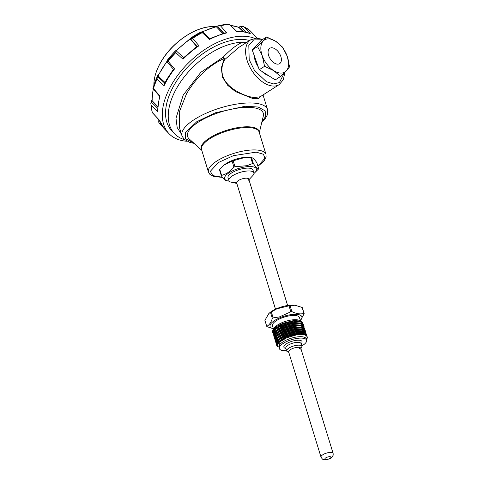 <?xml version="1.0" encoding="UTF-8"?>
<svg xmlns="http://www.w3.org/2000/svg" width="484" height="484" viewBox="0 0 484 484"><rect width="100%" height="100%" fill="white"/><g stroke="black" fill="none" stroke-linecap="round" stroke-linejoin="round"><path stroke-width="0.73" d="M267.706 75.074A14.653 8.597 -122.6 0 1 265.716 74.324M254.288 56.428A14.653 8.597 -122.6 0 1 254.3 55.751M268.584 75.631A16.238 9.529 -122.6 0 1 266.285 74.639A16.238 9.529 -122.6 0 1 261.953 71.42M258.287 66.986A16.238 9.529 -122.6 0 1 254.239 55.781A16.238 9.529 -122.6 0 1 254.227 55.551M184.561 139.676A60.99 35.392 -43.8 0 1 174.615 133.79L171.935 131.001A60.99 35.392 -43.8 0 1 182.166 73.35A60.99 35.392 -43.8 0 1 244.771 39.603A60.99 35.392 -43.8 0 1 249.617 40.529M279.28 84.549A26.535 15.573 57.4 0 1 272.323 85.989A26.535 15.573 57.4 0 1 247.04 60.228A26.535 15.573 57.4 0 1 250.718 39.821L239.023 47.293L224.703 59.605C221.829 64.759 221.17 70.144 222.713 75.764C226.331 88.342 244.904 96.558 254.215 97.55L260.138 96.776L279.28 84.549L283.412 79.618L284.822 72.394M179.389 127.401L179.268 112.022L186.564 93.69C196.407 77.265 208.87 65.552 223.953 58.552L223.318 57.039L224.703 59.605L223.923 59.447L221.291 67.966L222.471 77.198L227.74 85.365L235.569 91.639L252.509 98.415L258.438 98.403L261.318 96.02M259.315 132.646L263.314 116.075A39.603 13.673 162.9 0 0 241.74 107.636A39.603 13.673 162.9 0 0 198.621 121.938A39.603 13.673 162.9 0 0 189.153 138.89L201.78 150.349M174.615 133.79A60.99 35.392 -43.8 0 1 182.837 78.753A60.99 35.392 -43.8 0 1 242.738 42.199L246.356 42.604M242.738 42.199C237.19 44.359 230.717 49.301 223.318 57.039L200.86 72.285L183.212 95.1L175.994 118.217L177.174 127.528L181.506 134.28M223.923 59.447L224.328 58.286M280.242 63.138A9.111 5.342 -122.6 0 1 279.631 63.646A9.111 5.342 -122.6 0 1 270.598 59.411A9.111 5.342 -122.6 0 1 269.213 48.805A9.111 5.342 -122.6 0 1 269.824 48.297A9.111 5.342 -122.6 0 1 278.857 52.532A9.111 5.342 -122.6 0 1 280.242 63.138M262.231 55.684A19.009 11.156 -122.6 0 1 263.217 41.013A19.009 11.156 -122.6 0 1 275.717 41.297A19.009 11.156 -122.6 0 1 287.224 56.259A19.009 11.156 -122.6 0 1 286.238 70.93A19.009 11.156 -122.6 0 1 273.738 70.64A19.009 11.156 -122.6 0 1 262.231 55.684L264.579 66.302L273.738 70.64L280.581 76.466L286.238 70.93L289.571 66.877L287.224 56.259L282.559 47.123L275.717 41.297L266.557 36.959L263.217 41.013L257.567 46.549L262.231 55.684M257.567 46.549L252.237 49.949L261.227 40.36L266.557 36.959M252.237 49.949L259.249 69.702L264.579 66.302M259.249 69.702L275.257 79.866L280.581 76.466M257.319 38.157A64.947 37.691 136.2 0 0 256.925 37.8L249.853 30.492A64.947 37.691 136.2 0 0 243.972 26.886L250.379 33.789A64.947 37.691 136.2 0 0 236.609 31.569L229.349 24.527A64.947 37.691 136.2 0 0 220.456 25.755L226.718 32.93A64.947 37.691 136.2 0 0 209.554 39.41L202.239 32.634A64.947 37.691 136.2 0 0 192.711 38.363L198.966 45.78A64.947 37.691 136.2 0 0 183.012 59.23L175.777 52.641A64.947 37.691 136.2 0 0 168.178 61.341L174.561 68.903L173.677 69.514M186.927 141.249A64.947 37.691 -43.8 0 1 169.079 133.741A64.947 37.691 -43.8 0 1 173.236 81.875A64.947 37.691 -43.8 0 1 254.578 38.333M174.561 68.903A64.947 37.691 136.2 0 0 168.765 77.222A64.947 37.691 136.2 0 0 167.198 79.83A64.947 37.691 136.2 0 0 164.088 85.716L157.058 79.182L157.179 77.646A64.487 37.425 136.2 0 0 152.944 88.481A64.487 37.425 136.2 0 0 152.902 88.632L159.532 96.201L157.566 110.57L157.857 111.768L151.105 105.155L150.82 103.564L152.266 112.566M157.058 79.182A64.947 37.691 136.2 0 0 153.422 88.524L160.041 96.098A64.947 37.691 136.2 0 0 157.857 111.768M151.105 105.155A64.947 37.691 136.2 0 0 152.399 112.633L159.303 120.08L164.608 129.089A64.947 37.691 136.2 0 1 159.303 120.08M163.211 127.492L159.405 123.505L163.229 127.516M164.088 85.716L164.276 84.047L166.907 79.146L173.484 69.254M168.178 61.341L167.161 61.625A64.487 37.425 136.2 0 1 176.097 51.389L175.777 52.641M176.188 50.844L176.097 51.389L176.188 50.844L175.601 50.735A60.99 35.392 136.2 0 0 167.228 60.325L166.944 61.426M183.012 59.23L183.872 57.844L176.243 50.868M198.966 45.78L197.169 46.627M192.711 38.363L190.496 38.787L196.946 46.416M202.239 32.634L202.506 31.835A64.487 37.425 136.2 0 0 191.307 38.575M202.076 31.817L200.564 32.222A60.99 35.392 136.2 0 0 190.073 38.538L190.496 38.787M209.554 39.41L209.947 38.944M226.718 32.93L225.127 32.839L209.887 38.605L202.524 31.762M220.456 25.755L218.877 25.652L229.362 24.2M222.973 33.42L216.112 26.505L218.865 25.658M217.467 26.003L223.759 33.196M229.349 24.527L229.325 24.218A64.487 37.425 136.2 0 0 218.883 25.652M236.609 31.569L236.192 31.896M250.379 33.789L249.732 33.426C245.824 31.884 241.449 31.157 236.609 31.248L229.374 24.206M243.972 26.886L242.448 26.336L240.639 26.505L245.951 32.222M249.853 30.492L249.369 30.577M159.502 123.602L158.722 122.198L158.861 119.687M159.587 121.145L158.746 120.268M157.572 108.186L151.171 101.912L150.82 103.564M153.422 88.524L152.902 88.632L153.743 85.771A60.99 35.392 136.2 0 0 153.718 85.862M164.717 83.169L157.554 76.502L157.179 77.646M196.867 46.47L190.073 38.538M238.334 27.164L240.639 26.505M243.664 31.75L238.945 27.261L238.322 27.183M151.171 101.912L151.915 100.013L151.976 100.563L157.645 106.746M157.554 76.502L157.724 75.577A60.99 35.392 136.2 0 0 153.743 85.771M157.869 75.595L164.935 82.734M157.724 75.577L158.038 75.625M215.973 27.08L216.112 26.505M176.273 50.893A61.026 35.417 -43.8 0 1 190.303 39.083L196.71 46.579M216.554 26.62L215.937 26.941M202.596 31.835A61.026 35.417 -43.8 0 1 216.384 26.795L222.713 33.493M238.945 27.261L230.62 25.416M230.735 25.531A61.026 35.417 -43.8 0 1 238.745 27.364L237.965 27.582M238.745 27.364L243.289 31.69M157.669 106.426L151.976 100.563M153.355 89.153A61.026 35.417 -43.8 0 0 152.121 100.376L152.357 99.74M165.05 82.528L158.02 75.958M166.938 61.662A61.026 35.417 136.2 0 0 158.214 75.831L158.286 75.534M252.122 176.285A13.068 4.513 162.9 0 0 253.876 172.879L252.999 170.041A13.068 4.513 162.9 0 0 245.473 168.238A13.068 4.513 162.9 0 0 228.018 177.725L228.89 180.568A13.068 4.513 162.9 0 0 236.416 182.365M253.876 172.879A13.068 4.513 162.9 0 0 246.35 171.082A13.068 4.513 162.9 0 0 228.89 180.568M253.392 163.598L251.559 157.645A19.802 6.837 162.9 0 0 251.474 157.633L248.843 157.379A16.631 5.741 162.9 0 0 243.99 157.463A16.631 5.741 162.9 0 0 224.34 164.917L232.108 161.166L233.941 167.125C230.336 171.481 226.222 174.228 221.593 175.365A19.802 6.837 162.9 0 0 221.345 175.831C223.596 179.128 225.35 180.816 226.615 180.883A19.802 6.837 162.9 0 0 226.7 180.895L229.204 181.137A16.631 5.741 162.9 0 1 227.274 174.077A16.631 5.741 162.9 0 1 246.828 166.702A16.631 5.741 162.9 0 1 253.937 173.526L258.414 169.116A19.802 6.837 162.9 0 0 258.662 168.65C257.409 168.595 255.655 166.907 253.392 163.598A19.802 6.837 162.9 0 0 252.594 163.531L247.064 165.679L234.982 166.726A19.802 6.837 162.9 0 0 233.941 167.125M221.593 175.365L219.76 169.412A19.802 6.837 162.9 0 0 219.518 169.878L221.345 175.831M219.76 169.412L223.675 165.474M234.982 166.726L233.149 160.773A19.802 6.837 162.9 0 0 232.108 161.166M233.149 160.773L244.565 157.554L250.76 157.578L252.594 163.531M251.474 157.633A19.802 6.837 162.9 0 0 250.76 157.578M251.559 157.645C252.811 157.705 254.566 159.387 256.829 162.697L258.662 168.65M275.511 309.216L236.64 182.849A6.334 2.19 -17.1 0 1 236.936 181.784A6.334 2.19 -17.1 0 1 243.385 178.542A6.334 2.19 -17.1 0 1 248.752 179.122A6.334 2.19 -17.1 0 1 248.449 180.187M236.821 183.436L231.412 182.25A13.068 4.513 -17.1 0 1 229.507 178.372A13.068 4.513 -17.1 0 1 245.485 171.191A13.068 4.513 -17.1 0 1 253.253 175.075A13.068 4.513 -17.1 0 1 252.733 175.692L248.933 179.715M282.505 331.945A14.097 4.87 -17.1 0 1 280.224 332.139M276.001 331.752A14.097 4.87 -17.1 0 1 275.329 331.516M273.938 330.384A14.097 4.87 -17.1 0 1 273.805 330.07A14.097 4.87 -17.1 0 1 273.732 329.453M273.109 333.294L272.625 332.145A15.839 5.469 -17.1 0 1 273.091 329.894L274.228 328.067A14.097 4.87 -17.1 0 1 282.172 322.604A14.097 4.87 -17.1 0 1 299.287 320.36L300.879 321.067L302.409 322.659M281.192 327.68A14.097 4.87 -17.1 0 1 280.248 327.789M277.489 327.886A14.097 4.87 -17.1 0 1 276.346 327.807M273.533 329.187L272.498 325.811A14.097 4.87 -17.1 0 1 280.859 318.339A14.097 4.87 -17.1 0 1 299.445 317.516L300.485 320.892M282.081 335.152L280.46 335.249M277.302 335.085L278.07 335.194M272.77 332.623L273.823 329.338L283.582 323.137L293.606 320.577L300.879 321.067M274.313 333.76A15.839 5.469 -17.1 0 1 273.684 333.428M273.139 332.992A15.839 5.469 -17.1 0 1 272.71 332.369M273.091 329.894A15.839 5.469 -17.1 0 1 282.021 323.754A15.839 5.469 -17.1 0 1 283.582 323.137M283.231 334.299L281.736 334.456M279.093 334.547L277.955 334.492M277.532 346.586L276.703 345.407L277.762 342.127L285.965 336.58L297.539 333.216L305.646 333.857L306.656 335.025L306.711 335.787M277.374 345.927L276.624 345.044M276.703 345.407L276.485 344.699L277.538 341.42L279.214 339.762L285.748 335.872L297.321 332.508L302.47 332.326L305.428 333.143L306.656 335.025M277.241 344.723L276.654 344.257M276.388 343.949L276.049 343.277L277.102 339.998L285.312 334.45L296.886 331.086L304.993 331.721L306.003 332.895L306.057 333.657M277.743 344.39L277.411 344.233M276.049 343.277L275.826 342.569L276.884 339.29L278.554 337.632L285.094 333.736L296.662 330.378L301.81 330.191L304.775 331.014L306.003 332.895M278.427 343.35L277.864 343.186M275.735 341.819L275.39 341.147L276.449 337.868L284.659 332.32L296.226 328.957L304.333 329.592L305.344 330.766L305.404 331.522M278.227 342.648L277.526 342.43M276.751 342.103L276.11 341.704M275.777 341.414L275.311 340.784M275.39 341.147L275.172 340.434L276.231 337.154L277.901 335.503L284.435 331.607L296.008 328.243L301.157 328.061L304.115 328.884L305.344 330.766M278.5 341.317L280.042 341.589M275.075 339.689L274.737 339.018L275.789 335.733L283.999 330.185L295.573 326.821L303.68 327.462L304.69 328.636L304.745 329.392M281.059 340.942L279.927 340.887M276.322 340.083L275.62 339.689M275.124 339.284L274.658 338.649M274.737 339.018L274.519 338.304L275.571 335.025L277.247 333.367L283.781 329.477L295.355 326.113L300.497 325.932L303.462 326.748L304.69 328.636M283.394 339.417L281.767 339.514M274.422 337.554L274.077 336.882L275.136 333.603L283.346 328.055L294.913 324.691L303.026 325.333L304.031 326.5L304.091 327.263M284.538 338.564L283.049 338.715M277.568 338.534L276.915 338.383M274.077 336.882L273.859 336.174L274.918 332.895L276.588 331.238L283.128 327.341L294.695 323.984L299.844 323.796L302.803 324.619L304.031 326.5M282.741 337.287L281.113 337.378M277.955 337.215L278.73 337.324M273.769 335.424L273.424 334.753L274.482 331.473L282.686 325.926L294.26 322.562L302.367 323.197L303.377 324.371L303.438 325.133M283.884 336.428L282.39 336.586M279.806 336.676L278.615 336.622M276.915 336.398L275.559 336.035M274.785 335.708L274.44 335.509M273.424 334.753L273.206 334.039L274.265 330.76L275.934 329.108L282.468 325.212L294.042 321.848L299.191 321.666L302.149 322.489L303.377 324.371M307.231 336.9A15.839 5.469 -17.1 0 0 294.127 335.37L297.975 334.638L303.123 334.456L306.082 335.279L307.231 336.9A15.839 5.469 -17.1 0 1 306.759 339.151L306.445 339.653M305.192 334.426L304.914 334.783M303.178 333.748L302.367 334.402M303.317 331.794L302.712 332.351M301.096 333.573L299.656 334.456M304.539 328.291L304.436 329.102M302.524 331.619L301.738 332.254M299.693 333.597L297.66 334.686M303.825 328.098L303.541 328.594M300.443 331.437L299.154 332.242M303.885 326.162L303.777 326.966M303.764 327.783L303.595 327.414L302.948 328.388M299.039 331.467L297.285 332.411M303.129 326.573L302.942 325.284L302.567 325.901M301.211 327.353L300.425 327.989M298.386 329.338L296.632 330.282M273.393 328.721A16.631 5.741 -17.1 0 1 279.94 317.746A16.631 5.741 -17.1 0 1 297.648 314.455A16.631 5.741 -17.1 0 1 300.34 320.432M289.015 305.803L290.848 311.756L279.383 316.935L273.157 317.891L271.33 311.938L276.884 308.81L289.015 305.803A19.802 6.837 -17.1 0 1 290.055 305.652L294.992 305.229L302.137 307.443A19.802 6.837 -17.1 0 1 302.361 307.782L304.194 313.735A19.802 6.837 -17.1 0 0 303.97 313.396C300.455 314.418 296.426 313.826 291.888 311.605L290.055 305.652M272.347 318.381C270.986 322.634 269.116 325.278 266.738 326.307L264.905 320.354L268.874 313.469L270.514 312.428L272.347 318.381A19.802 6.837 -17.1 0 1 273.157 317.891M273.412 328.775L266.962 326.646A19.802 6.837 -17.1 0 1 266.738 326.307M268.874 313.469L269.8 312.694A16.631 5.741 -17.1 0 1 277.102 308.508A16.631 5.741 -17.1 0 1 294.302 305.162L294.992 305.229M270.514 312.428A19.802 6.837 -17.1 0 1 271.33 311.938M280.472 333.597L279.044 333.639M274.827 333.004L274.422 332.823M273.424 332.066L273.036 331.334L273.345 332.26M279.274 347.833A14.26 4.925 -17.1 0 1 287.363 339.617A14.26 4.925 -17.1 0 1 306.215 339.544M294.127 335.37L286.431 337.965L280.036 341.752L279.093 348.026M306.433 339.677L306.868 337.959L306.535 339.508M299.983 320.759A14.097 4.87 -17.1 0 1 300.758 321.781A14.097 4.87 -17.1 0 1 300.8 321.945M299.269 325.079A14.097 4.87 -17.1 0 1 298.44 325.811M296.238 327.329A14.097 4.87 -17.1 0 1 294.617 328.219M301.75 324.806L300.721 325.956M302.137 307.443L303.97 313.396M290.848 311.756A19.802 6.837 -17.1 0 1 291.888 311.605M300.364 320.505L304.194 313.735M297.956 320.813A14.097 4.87 -17.1 0 1 297.134 321.545M294.925 323.064A14.097 4.87 -17.1 0 1 293.304 323.953M280.151 341.656L286.534 337.82L297.636 334.583L302.851 334.432M277.483 345.031L276.896 343.495M279.214 339.762L285.875 335.69L296.982 332.454L302.47 332.326M278.106 343.779L277.072 343.138M278.766 337.463L285.221 333.561L296.329 330.324L301.81 330.191M304.557 334.117L304.176 334.607M279.48 342.236L277.985 341.861M276.037 340.615L275.584 339.236M278.106 335.327L284.568 331.431L295.67 328.188L300.885 328.037M302.331 333.639L301.351 334.384M281.918 340.337L280.647 340.306M276.727 339.49L276.352 339.29M275.384 338.479L274.93 337.1M277.247 333.367L283.908 329.295L295.016 326.059L300.231 325.907M301.671 331.504L300.758 332.206M298.289 333.712L296.571 334.565M278.161 337.977L277.386 337.808M276.074 337.354L275.106 336.743M276.588 331.238L283.255 327.166L294.357 323.929L299.572 323.778M302.942 327.111L302.21 328.212M301.018 329.374L300.104 330.076M297.636 331.582L295.912 332.429M280.605 336.071L279.335 336.041M277.501 335.842L276.019 335.466M275.934 329.108L282.602 325.036L293.703 321.793L298.918 321.642M302.282 324.982L301.931 325.593M300.364 327.244L299.445 327.94M296.976 329.447L295.258 330.3M279.952 333.942L278.681 333.912M274.761 333.095L274.386 332.901M273.418 332.084L273.055 331.395M277.386 345.479L278.421 342.394L286.298 337.058L297.406 333.821L305.186 334.42L306.021 335.243M277.635 344.62L276.909 343.791M276.66 342.823L277.768 340.264L285.645 334.928L296.746 331.685L304.527 332.29L305.368 333.107M305.44 334.595L305.307 334.91M278.5 343.259L277.949 343.047M276.007 340.694L277.108 338.135L284.985 332.792L296.093 329.556L303.873 330.161L304.714 330.977M304.787 332.46L304.654 332.78M303.892 333.899L303.341 334.48M276.213 340.27L275.596 339.526M275.348 338.564L276.455 335.999L284.332 330.663L295.434 327.426L303.214 328.025L304.055 328.848M303.238 331.77L302.681 332.345M301.175 333.573L299.971 334.359M283.237 339.508L281.682 339.568M277.144 338.981L276.636 338.788M275.553 338.141L274.942 337.396M274.694 336.428L275.795 333.869L283.672 328.533L294.78 325.296L302.56 325.895L303.401 326.718M303.595 327.414L303.341 328.521M300.522 331.443L299.318 332.23M282.577 337.378L281.029 337.439M275.983 336.658L275.354 336.332M274.035 334.299L275.142 331.74L283.019 326.404L294.127 323.161L301.907 323.766L302.748 324.582M302.942 325.284L302.688 326.385M301.925 327.511L301.375 328.085M299.868 329.308L298.519 330.185M281.924 335.249L280.369 335.309M273.381 332.169L274.488 329.604L282.366 324.268L293.467 321.031L301.248 321.63L302.089 322.453M301.72 324.8L301.266 325.375M286.601 350.64A14.26 4.925 -17.1 0 1 279.341 348.589A14.26 4.925 -17.1 0 1 283.007 343.549A14.26 4.925 -17.1 0 1 297.351 338.37A14.26 4.925 -17.1 0 1 306.59 340.204A14.26 4.925 -17.1 0 1 302.923 345.249A14.26 4.925 -17.1 0 1 301.738 345.981M279.341 348.589L278.899 347.167A14.26 4.925 -17.1 0 1 282.571 342.127A14.26 4.925 -17.1 0 1 296.916 336.949A14.26 4.925 -17.1 0 1 306.154 338.788L306.59 340.204M288.7 352.092A7.919 2.735 -17.1 0 1 286.703 350.991A7.919 2.735 -17.1 0 1 288.742 348.19A7.919 2.735 -17.1 0 1 296.716 345.31A7.919 2.735 -17.1 0 1 301.847 346.332A7.919 2.735 -17.1 0 1 300.818 348.365M300.189 347.621A6.334 2.19 -17.1 0 1 299.505 348.426A6.334 2.19 -17.1 0 0 300.189 347.621M300.77 348.22L333.119 453.369A6.334 2.19 162.9 0 0 326.99 452.976A6.334 2.19 162.9 0 0 320.995 456.672A6.334 2.19 162.9 0 0 321.007 457.096L288.658 351.947A6.334 2.19 -17.1 0 1 290.424 349.617A6.334 2.19 -17.1 0 1 296.759 347.391A6.334 2.19 -17.1 0 1 300.77 348.22A6.334 2.19 -17.1 0 1 300.582 349.121M288.779 352.346L287.532 351.789A7.919 2.735 -17.1 0 1 288.918 348.075A7.919 2.735 -17.1 0 1 298.126 345.177A7.919 2.735 -17.1 0 1 301.611 347.458L300.891 348.619M284.277 72.939L279.395 82.595L273.502 83.92L266.388 81.693L254.554 70.597L249.193 59.653L248.806 45.46L253.592 39.942L262.177 39.755M265.994 154.378A30.099 10.394 162.9 0 0 246.925 150.439A30.099 10.394 162.9 0 0 216.856 161.009A30.099 10.394 162.9 0 0 208.459 172.074L201.58 149.701A30.099 10.394 162.9 0 1 209.977 138.636A30.099 10.394 162.9 0 1 240.046 128.066A30.099 10.394 162.9 0 1 259.115 132.005L265.994 154.378L266.103 157.034L264.034 161.057L257.936 166.302M222.362 177.247L212.791 175.613L210.316 171.306L218.369 162.545L233.391 155.673L256.193 152.133L263.435 154.257L264.966 158.238L257.887 166.145M201.719 150.149A30.292 10.46 -17.1 0 1 209.632 137.94A30.292 10.46 -17.1 0 1 241.431 127.117A30.292 10.46 -17.1 0 1 259.255 132.453M179.382 127.395L181.996 135.889A44.752 15.452 -17.1 0 1 194.483 119.427A44.752 15.452 -17.1 0 1 239.193 103.715A44.752 15.452 -17.1 0 1 267.543 109.572L267.719 113.456L267.271 115.041L264.76 119.348L261.753 122.543M193.539 142.877L185.632 138.763L185.426 132.713L196.746 121.738L215.404 112.79L245.176 106.256L258.147 107.025L265.141 110.836L265.716 116.293L261.923 121.841M266.757 74.469A14.09 8.27 -122.6 0 1 263.254 72.582M254.832 59.393A14.09 8.27 -122.6 0 1 254.542 56.434M257.119 64.203A13.861 8.131 57.4 0 0 257.676 65.261M161.977 60.337A47.995 27.854 136.2 0 0 153.894 84.21C154.1 76.593 156.804 68.583 161.995 60.173C173.508 41.17 197.012 25.809 213.892 26.596A47.995 27.854 136.2 0 0 161.977 60.337M324.903 458.796A3.17 1.095 162.9 0 0 327.686 459.274A3.17 1.095 162.9 0 0 330.971 457.356A3.17 1.095 162.9 0 0 328.188 456.872A3.17 1.095 162.9 0 0 324.903 458.796M286.703 350.991L285.832 348.147A7.919 2.735 -17.1 0 1 287.871 345.346A7.919 2.735 -17.1 0 1 295.839 342.472A7.919 2.735 -17.1 0 1 300.975 343.489L300.939 343.392M285.929 348.462A9.505 3.279 -17.1 0 1 286.328 343.834A9.505 3.279 -17.1 0 1 298.265 340.198A9.505 3.279 -17.1 0 1 301.072 343.803M250.718 39.821L256.332 38.151L262.788 39.361M208.459 172.074L209.868 174.337L213.849 176.497L222.471 177.398M267.543 109.572L263.036 94.918M181.996 135.889L184.041 139.198L189.807 142.411L194.084 143.367M266.732 74.457L264.337 72.933M257.651 65.189L254.747 57.021M213.892 26.596L216.076 26.644M169.079 133.741L164.608 129.089M166.95 61.674L173.49 69.4M197.393 46.095L183.442 57.85M243.349 26.529L249.835 30.468L257.325 38.157M152.285 112.597L159.188 120.044M175.898 50.844L190.17 38.702M153.894 84.21L153.876 85.329M167.397 60.579L158.062 75.564M152.006 100.127L153.204 88.977M201.997 31.841L216.106 26.656M321.007 457.096C323.185 460.556 323.203 459.044 324.123 459.697L326.978 459.637C329.265 458.372 330.07 460.435 333.198 455.16L333.119 453.369M280.43 325.2L280.666 325.968L280.43 325.2M281.089 327.335L281.319 328.098L281.089 327.335M282.226 331.032L282.632 332.363L282.226 331.032M284.362 337.989L284.598 338.758L284.362 337.989M248.752 179.122L287.623 305.489M292.451 321.182L292.687 321.951L292.451 321.182M293.11 323.318L293.346 324.08L293.11 323.318M293.594 324.897L294 326.21L293.594 324.897M294.423 327.577L294.689 328.448L294.423 327.577M295.077 329.713L295.313 330.475L295.077 329.713M295.73 331.842L295.966 332.605L295.73 331.842M296.389 333.972L296.625 334.74L296.389 333.972M276.987 344.184L276.751 343.422M280.296 341.613L279.77 341.565M278.99 337.354L278.457 337.3M278.33 335.224L277.804 335.17M303.123 334.456L302.597 334.402M278.554 337.632L278.966 337.294M277.901 335.503L278.306 335.164M301.157 328.061L300.631 328.013M300.497 325.932L299.971 325.877M299.844 323.796L299.318 323.748M299.191 321.666L298.664 321.618M301.847 346.332L300.975 343.489"/></g></svg>
